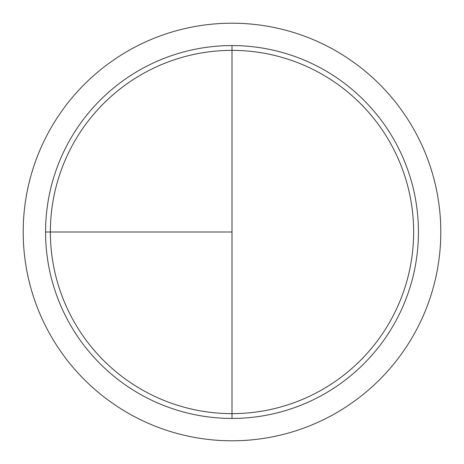 <?xml version="1.0" encoding="UTF-8"?>
<svg xmlns="http://www.w3.org/2000/svg" width="464" height="464" viewBox="0 0 464 464"><rect width="100%" height="100%" fill="white"/><g stroke="black" fill="none" stroke-linecap="round" stroke-linejoin="round"><path stroke-width="0.7" d="M232 23.2A208.8 208.8 0 0 0 23.2 232A208.8 208.8 0 0 0 232 440.8A208.8 208.8 0 0 0 440.8 232A208.8 208.8 0 0 0 232 23.2M45.571 232L232 232L232 45.571L232 413.633A181.633 181.633 0 0 1 50.367 232A181.633 181.633 0 0 1 232 50.367A181.633 181.633 0 0 1 413.633 232A181.633 181.633 0 0 1 232 413.633L232 418.429A186.429 186.429 0 0 1 45.571 232A186.429 186.429 0 0 1 232 45.571A186.429 186.429 0 0 1 418.429 232A186.429 186.429 0 0 1 232 418.429"/></g></svg>
